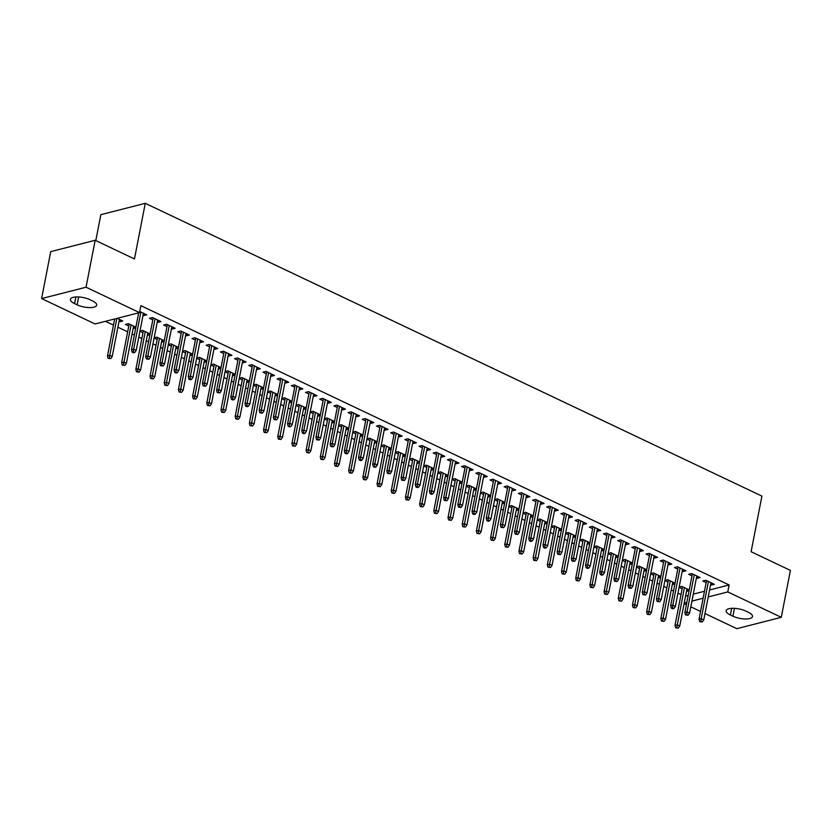 <?xml version="1.0" encoding="UTF-8"?>
<svg xmlns="http://www.w3.org/2000/svg" width="832" height="832" viewBox="0 0 832 832"><rect width="100%" height="100%" fill="white"/><g stroke="black" fill="none" stroke-linecap="round" stroke-linejoin="round"><path stroke-width="1.25" d="M105.487 321.318L113.464 325.104M117.894 327.205L127.65 331.833M132.09 333.944L134.358 335.026M138.798 337.126L141.846 338.572M146.276 340.683L148.554 341.754M152.984 343.866L156.031 345.311M160.462 347.412L162.739 348.494M167.17 350.605L170.217 352.05M174.658 354.151L176.925 355.233M181.366 357.334L184.402 358.79M188.843 360.89L191.11 361.972M195.551 364.073L198.598 365.518M203.029 367.63L205.306 368.711M209.737 370.812L212.784 372.258M217.214 374.358L219.492 375.44M223.922 377.551L226.97 378.997M231.41 381.098L233.678 382.179M238.118 384.29L241.166 385.736M245.596 387.837L247.874 388.918M252.304 391.019L255.351 392.465M259.782 394.576L262.059 395.658M266.49 397.758L269.537 399.204M273.978 401.315L276.245 402.386M280.686 404.498L283.733 405.943M288.163 408.044L290.441 409.126M294.871 411.237L297.918 412.682M302.349 414.783L304.626 415.865M309.057 417.966L312.104 419.411M316.545 421.522L318.812 422.604M323.253 424.705L326.29 426.15M330.73 428.262L332.998 429.333M337.438 431.444L340.486 432.89M344.916 434.99L347.194 436.072M351.624 438.183L354.671 439.629M359.102 441.73L361.379 442.811M365.81 444.912L368.857 446.358M373.298 448.469L375.565 449.55M380.006 451.651L383.053 453.097M387.483 455.208L389.761 456.29M394.191 458.39L397.238 459.836M401.669 461.937L403.946 463.018M408.377 465.13L411.424 466.575M415.865 468.676L418.132 469.758M422.573 471.869L425.61 473.314M430.05 475.415L432.318 476.497M436.758 478.598L439.806 480.043M444.236 482.154L446.514 483.236M450.944 485.337L453.991 486.782M458.422 488.894L460.699 489.965M465.13 492.076L468.177 493.522M472.618 495.622L474.885 496.704M479.326 498.815L482.373 500.261M486.803 502.362L489.081 503.443M493.511 505.544L496.558 506.99M500.989 509.101L503.266 510.182M507.697 512.283L510.744 513.729M515.185 515.84L517.452 516.911M521.893 519.022L524.93 520.468M529.37 522.569L531.638 523.65M536.078 525.762L539.126 527.207M543.556 529.308L545.834 530.39M550.264 532.49L553.311 533.936M557.742 536.047L560.019 537.129M564.45 539.23L567.497 540.675M571.938 542.786L574.205 543.858M578.646 545.969L581.693 547.414M586.123 549.515L588.401 550.597M592.831 552.708L595.878 554.154M600.309 556.254L602.586 557.336M607.017 559.437L610.064 560.893M614.505 562.994L616.772 564.075M621.213 566.176L624.26 567.622M628.69 569.733L630.968 570.814M635.398 572.915L638.446 574.361M642.876 576.472L645.154 577.543M649.584 579.654L652.631 581.1M657.072 583.201L659.339 584.282M663.78 586.394L666.817 587.839M671.258 589.94L673.525 591.022M677.966 593.122L681.013 594.568M95.087 323.97L41.6 298.574L86.039 287.217L139.526 312.614L95.087 323.97M86.039 287.217L95.16 240.282L50.721 251.638L41.6 298.574M95.805 240.594L100.838 214.677L145.267 203.32L761.914 496.101L751.098 551.73L790.4 570.388L781.279 617.323L736.84 628.68L704.985 613.548M700.554 611.447L690.799 606.819M686.369 604.708L684.091 603.626M134.347 326.466L133.952 328.474L135.72 328.016M133.952 328.474L133.224 328.12M128.783 326.019L125.434 324.428L128.44 323.658L135.886 327.194M158.361 320.32L157.966 322.327L160.971 321.568L152.464 317.522L149.458 318.292L152.807 319.883M157.966 322.327L157.238 321.984M162.718 339.934L162.334 341.942L164.102 341.494M162.334 341.942L161.595 341.598M157.165 339.487L154.118 338.042M154.159 337.813L156.822 337.137L164.258 340.662M186.742 333.798L186.347 335.806L189.353 335.036L180.835 331.001L177.83 331.76L181.178 333.351M186.347 335.806L185.619 335.462M191.1 353.413L190.705 355.42L192.473 354.962M190.705 355.42L189.977 355.066M185.536 352.966L182.489 351.52M182.541 351.291L185.193 350.605L192.639 354.141M215.114 347.277L214.729 349.284L217.724 348.514L209.217 344.469L206.211 345.238L209.56 346.83M214.729 349.284L213.99 348.93M219.471 366.881L219.086 368.888L220.854 368.441M219.086 368.888L218.348 368.545M213.918 366.434L210.87 364.988M210.912 364.759L213.574 364.083L221.01 367.619M243.495 360.745L243.1 362.752L246.106 361.982L237.588 357.947L234.593 358.706L237.931 360.298M243.1 362.752L242.372 362.409M247.853 380.359L247.458 382.366L249.236 381.909M247.458 382.366L246.73 382.013M242.289 379.912L239.252 378.466M239.294 378.238L241.946 377.551L249.392 381.087M271.866 374.223L271.482 376.23L274.487 375.461L265.97 371.415L262.964 372.185L266.313 373.776M271.482 376.23L270.743 375.877M276.224 393.827L275.839 395.834L277.607 395.387M275.839 395.834L275.101 395.491M270.67 393.38L267.623 391.934M267.665 391.706L270.327 391.03L277.774 394.566M300.248 387.691L299.853 389.698L302.858 388.929L294.351 384.894L291.346 385.653L294.684 387.244M299.853 389.698L299.125 389.355M304.606 407.306L304.221 409.313L305.989 408.855M304.221 409.313L303.482 408.959M299.052 406.858L296.005 405.413M296.046 405.184L298.709 404.498L306.145 408.034M328.63 401.17L328.234 403.177L331.24 402.407L322.722 398.362L319.717 399.131L323.066 400.722M328.234 403.177L327.496 402.823M332.987 420.774L332.592 422.781L334.36 422.334M332.592 422.781L331.864 422.438M327.423 420.326L324.376 418.881M324.428 418.652L327.08 417.976L334.526 421.512M357.001 414.638L356.616 416.645L359.611 415.875L351.104 411.84L348.098 412.61L351.447 414.19M356.616 416.645L355.878 416.302M361.358 434.252L360.974 436.259L362.742 435.802M360.974 436.259L360.235 435.906M355.805 433.805L352.758 432.359M352.799 432.13L355.462 431.444L362.898 434.98M385.382 428.116L384.987 430.123L387.993 429.354L379.475 425.308L376.48 426.078L379.818 427.669M384.987 430.123L384.259 429.77M389.74 447.72L389.345 449.727L391.123 449.28M389.345 449.727L388.617 449.384M384.176 447.273L381.139 445.827M381.181 445.598L383.833 444.922L391.279 448.458M413.754 441.584L413.369 443.591L416.364 442.832L407.857 438.786L404.851 439.556L408.2 441.137M413.369 443.591L412.63 443.248M418.111 461.198L417.726 463.206L419.494 462.748M417.726 463.206L416.988 462.852M412.558 460.751L409.51 459.306M409.552 459.077L412.214 458.401L419.65 461.926M442.135 455.062L441.74 457.07L444.746 456.3L436.228 452.254L433.233 453.024L436.571 454.615M441.74 457.07L441.012 456.716M446.493 474.666L446.098 476.684L447.876 476.226M446.098 476.684L445.37 476.33M440.939 474.23L437.892 472.784M437.934 472.545L440.596 471.869L448.032 475.405M470.506 468.53L470.122 470.538L473.127 469.778L464.61 465.733L461.604 466.502L464.953 468.083M470.122 470.538L469.383 470.194M474.874 488.145L474.479 490.152L476.247 489.705M474.479 490.152L473.751 489.809M469.31 487.698L466.263 486.252M466.315 486.023L468.967 485.347L476.414 488.873M498.888 482.009L498.493 484.016L501.498 483.246L492.991 479.201L489.986 479.97L493.334 481.562M498.493 484.016L497.765 483.662M503.246 501.623L502.861 503.63L504.629 503.173M502.861 503.63L502.122 503.277M497.692 501.176L494.645 499.73M494.686 499.491L497.349 498.815L504.785 502.351M527.27 495.477L526.874 497.484L529.88 496.725L521.362 492.679L518.367 493.449L521.706 495.03M526.874 497.484L526.146 497.141M531.627 515.091L531.232 517.098L533 516.651M531.232 517.098L530.504 516.755M526.063 514.644L523.016 513.198M523.068 512.97L525.72 512.294L533.166 515.819M555.641 508.955L555.256 510.962L558.251 510.193L549.744 506.158L546.738 506.917L550.087 508.508M555.256 510.962L554.518 510.609M559.998 528.57L559.614 530.577L561.382 530.119M559.614 530.577L558.875 530.223M554.445 528.122L551.398 526.677M551.439 526.448L554.102 525.762L561.538 529.298M584.022 522.423L583.627 524.441L586.633 523.671L578.115 519.626L575.12 520.395L578.458 521.986M583.627 524.441L582.899 524.087M588.38 542.038L587.985 544.045L589.763 543.598M587.985 544.045L587.257 543.702M582.816 541.59L579.779 540.145M579.821 539.916L582.473 539.24L589.919 542.766M612.394 535.902L612.009 537.909L615.014 537.139L606.497 533.104L603.491 533.863L606.84 535.454M612.009 537.909L611.27 537.566M616.751 555.516L616.366 557.523L618.134 557.066M616.366 557.523L615.628 557.17M611.198 555.069L608.15 553.623M608.192 553.394L610.854 552.708L618.301 556.244M640.775 549.38L640.38 551.387L643.386 550.618L634.878 546.572L631.873 547.342L635.222 548.933M640.38 551.387L639.652 551.034M645.133 568.984L644.748 570.991L646.516 570.544M644.748 570.991L644.01 570.648M639.579 568.537L636.532 567.091M636.574 566.862L639.236 566.186L646.672 569.722M669.157 562.848L668.762 564.855L671.767 564.086L663.25 560.05L660.244 560.81L663.593 562.401M668.762 564.855L668.023 564.512M673.514 582.462L673.119 584.47L674.887 584.012M673.119 584.47L672.391 584.116M667.95 582.015L664.903 580.57M664.955 580.341L667.607 579.654L675.054 583.19M697.528 576.326L697.143 578.334L700.138 577.564L691.631 573.518L688.626 574.288L691.974 575.879M697.143 578.334L696.405 577.98M685.558 596.107L688.168 595.442M693.264 594.142L704.475 591.271M709.571 589.971L729.134 584.969L140.878 305.666L139.526 312.614M711.714 583.055L711.329 585.062L714.334 584.303L705.817 580.258L702.811 581.027L706.16 582.608M711.329 585.062L710.59 584.719M687.7 589.202L687.305 591.209L689.083 590.751M687.305 591.209L686.577 590.855M682.136 588.754L679.099 587.309M679.141 587.07L681.803 586.394L689.239 589.93M683.342 569.587L682.947 571.594L685.953 570.825L677.435 566.779L674.44 567.549L677.778 569.14M682.947 571.594L682.219 571.241M659.318 575.723L658.934 577.73L660.702 577.283M658.934 577.73L658.195 577.387M653.765 575.276L650.718 573.83M650.759 573.602L653.422 572.926L660.858 576.451M654.961 556.109L654.576 558.116L657.571 557.357L649.064 553.311L646.058 554.081L649.407 555.662M654.576 558.116L653.838 557.773M630.947 562.245L630.552 564.252L632.32 563.805M630.552 564.252L629.824 563.909M625.383 561.808L622.336 560.352M622.388 560.123L625.04 559.447L632.486 562.983M626.59 542.641L626.194 544.648L629.2 543.878L620.682 539.833L617.687 540.602L621.026 542.194M626.194 544.648L625.466 544.294M602.566 548.777L602.181 550.784L603.949 550.326M602.181 550.784L601.442 550.43M597.012 548.33L593.965 546.884M594.006 546.655L596.669 545.979L604.105 549.505M598.208 529.162L597.823 531.17L600.818 530.41L592.311 526.365L589.306 527.134L592.654 528.715M597.823 531.17L597.085 530.826M574.194 535.298L573.799 537.306L575.567 536.858M573.799 537.306L573.071 536.962M568.63 534.851L565.583 533.406M565.635 533.177L568.287 532.501L575.734 536.037M569.826 515.694L569.442 517.702L572.447 516.932L563.93 512.886L560.924 513.656L564.273 515.247M569.442 517.702L568.703 517.348M545.813 521.83L545.418 523.838L547.196 523.38M545.418 523.838L544.69 523.484M540.259 521.383L537.212 519.938M537.254 519.709L539.916 519.022L547.352 522.558M541.455 502.216L541.06 504.223L544.066 503.454L535.548 499.418L532.553 500.188L535.891 501.769M541.06 504.223L540.332 503.88M517.431 508.352L517.046 510.359L518.814 509.912M517.046 510.359L516.308 510.016M511.878 507.905L508.83 506.459M508.872 506.23L511.534 505.554L518.981 509.09M513.074 488.748L512.689 490.755L515.684 489.986L507.177 485.94L504.171 486.71L507.52 488.301M512.689 490.755L511.95 490.402M489.06 494.884L488.665 496.891L490.443 496.434M488.665 496.891L487.937 496.538M483.496 494.437L480.459 492.991M480.501 492.762L483.153 492.076L490.599 495.612M484.702 475.27L484.307 477.277L487.313 476.507L478.795 472.472L475.8 473.231L479.138 474.822M484.307 477.277L483.579 476.934M460.678 481.406L460.294 483.413L462.062 482.966M460.294 483.413L459.555 483.07M455.125 480.958L452.078 479.513M452.119 479.284L454.782 478.608L462.218 482.144M456.321 461.802L455.936 463.809L458.931 463.039L450.424 458.994L447.418 459.763L450.767 461.354M455.936 463.809L455.198 463.455M432.307 467.938L431.912 469.945L433.68 469.487M431.912 469.945L431.184 469.591M426.743 467.49L423.696 466.045M423.748 465.816L426.4 465.13L433.846 468.666M427.95 448.323L427.554 450.33L430.56 449.561L422.042 445.526L419.037 446.285L422.386 447.876M427.554 450.33L426.826 449.987M403.926 454.459L403.541 456.466L405.309 456.019M403.541 456.466L402.802 456.123M398.372 454.012L395.325 452.566M395.366 452.338L398.029 451.662L405.465 455.187M399.568 434.845L399.173 436.862L402.178 436.093L393.671 432.047L390.666 432.817L394.014 434.408M399.173 436.862L398.445 436.509M375.554 440.991L375.159 442.998L376.927 442.541M375.159 442.998L374.421 442.645M369.99 440.544L366.943 439.098M366.995 438.87L369.647 438.183L377.094 441.719M371.186 421.377L370.802 423.384L373.807 422.614L365.29 418.579L362.284 419.338L365.633 420.93M370.802 423.384L370.063 423.041M347.173 427.513L346.778 429.52L348.556 429.073M346.778 429.52L346.05 429.177M341.609 427.066L338.572 425.62M338.614 425.391L341.276 424.715L348.712 428.241M342.815 407.898L342.42 409.906L345.426 409.146L336.908 405.101L333.913 405.87L337.251 407.462M342.42 409.906L341.692 409.562M318.791 414.045L318.406 416.052L320.174 415.594M318.406 416.052L317.668 415.698M313.238 413.598L310.19 412.152M310.232 411.913L312.894 411.237L320.33 414.773M314.434 394.43L314.049 396.438L317.044 395.668L308.537 391.622L305.531 392.392L308.88 393.983M314.049 396.438L313.31 396.084M290.42 400.566L290.025 402.574L291.793 402.126M290.025 402.574L289.297 402.23M284.856 400.119L281.809 398.674M281.861 398.445L284.513 397.769L291.959 401.294M286.062 380.952L285.667 382.959L288.673 382.2L280.155 378.154L277.16 378.924L280.498 380.505M285.667 382.959L284.939 382.616M262.038 387.088L261.654 389.106L263.422 388.648M261.654 389.106L260.915 388.752M256.485 386.651L253.438 385.206M253.479 384.966L256.142 384.29L263.578 387.826M257.681 367.484L257.296 369.491L260.291 368.722L251.784 364.676L248.778 365.446L252.127 367.037M257.296 369.491L256.558 369.138M233.667 373.62L233.272 375.627L235.04 375.17M233.272 375.627L232.544 375.284M228.103 373.173L225.056 371.727M225.108 371.498L227.76 370.822L235.206 374.348M229.299 354.006L228.914 356.013L231.92 355.254L223.402 351.208L220.397 351.978L223.746 353.558M228.914 356.013L228.176 355.67M205.286 360.142L204.89 362.149L206.669 361.702M204.89 362.149L204.162 361.806M199.732 359.705L196.685 358.249M196.726 358.02L199.389 357.344L206.825 360.88M200.928 340.538L200.533 342.545L203.538 341.775L195.021 337.73L192.026 338.499L195.364 340.09M200.533 342.545L199.805 342.191M176.904 346.674L176.519 348.681L178.287 348.223M176.519 348.681L175.781 348.327M171.35 346.226L168.303 344.781M168.345 344.552L171.007 343.866L178.454 347.402M172.546 327.059L172.162 329.066L175.157 328.297L166.65 324.262L163.644 325.031L166.993 326.612M172.162 329.066L171.423 328.723M148.533 333.195L148.138 335.202L149.916 334.755M148.138 335.202L147.41 334.859M142.969 332.748L139.932 331.302M139.974 331.074L142.626 330.398L150.072 333.934M144.175 313.591L143.78 315.598L146.786 314.829L139.745 311.49M143.78 315.598L143.052 315.245M120.151 319.727L119.766 321.734L122.762 320.965L117.198 318.323M119.766 321.734L119.028 321.381M74.578 303.618A12.095 4.212 11 0 1 70.398 299.343A12.095 4.212 11 0 1 77.626 296.92A12.095 4.212 11 0 1 89.95 299.686L92.498 300.903A12.095 4.212 11 0 1 96.689 305.178A12.095 4.212 11 0 1 89.45 307.601A12.095 4.212 11 0 1 77.126 304.834L74.578 303.618L75.868 296.951M729.134 584.969L727.782 591.926L781.279 617.323M95.16 240.282L134.462 258.95L145.267 203.32M748.301 612.279A12.095 4.212 11 0 1 752.482 616.554A12.095 4.212 11 0 1 745.254 618.977A12.095 4.212 11 0 1 732.93 616.21L730.371 614.994A12.095 4.212 11 0 1 726.19 610.719A12.095 4.212 11 0 1 733.429 608.296A12.095 4.212 11 0 1 745.742 611.062L748.301 612.279M684.206 603.065L686.816 602.389M691.912 601.089L703.123 598.229M708.219 596.929L727.782 591.926M706.545 580.601L699.046 619.216L701.21 618.665L708.427 581.495M700.856 621.317L699.65 621.629L702.27 621.993L700.856 621.317L701.21 618.665L703.758 619.882L710.986 582.712M699.046 619.216L699.65 621.629M702.27 621.993L703.758 619.882M675.636 627.765L678.257 628.129L675.636 627.765L675.022 625.352L677.186 624.801L679.744 626.018L686.962 588.848M676.832 627.453L684.414 587.631M675.022 625.352L682.531 586.747M679.744 626.018L678.257 628.129M692.359 573.872L684.861 612.477L687.014 611.926L694.242 574.766M686.67 614.578L685.464 614.89L688.085 615.254L686.67 614.578L687.014 611.926L689.572 613.142L696.8 575.973M684.861 612.477L685.464 614.89M688.085 615.254L689.572 613.142M678.174 567.133L670.665 605.748L672.828 605.197L680.056 568.027M672.474 607.849L671.278 608.15L672.693 608.826L673.899 608.514L672.474 607.849L672.828 605.197L675.386 606.403L682.604 569.234M670.665 605.748L671.278 608.15M673.899 608.514L675.386 606.403M661.45 621.026L664.061 621.39L661.45 621.026L660.837 618.623L663 618.062L665.548 619.278L672.776 582.109M662.646 620.714L670.228 580.902M660.837 618.623L668.346 580.008M665.548 619.278L664.061 621.39M647.254 614.286L649.875 614.65L647.254 614.286L646.651 611.884L648.814 611.333L651.362 612.539L658.59 575.38M648.461 613.985L656.032 574.163M646.651 611.884L654.15 573.269M651.362 612.539L649.875 614.65M663.988 560.394L656.479 599.009L658.642 598.458L665.86 561.288M658.289 601.11L657.082 601.411L659.703 601.786L658.289 601.11L658.642 598.458L661.19 599.664L668.418 562.505M656.479 599.009L657.082 601.411M659.703 601.786L661.19 599.664M649.792 553.654L642.294 592.27L644.446 591.718L651.674 554.549M644.103 594.37L642.897 594.672L645.518 595.046L644.103 594.37L644.446 591.718L647.005 592.935L654.233 555.766M642.294 592.27L642.897 594.672M645.518 595.046L647.005 592.935M633.069 607.547L635.69 607.922L633.069 607.547L632.455 605.145L634.618 604.594L637.177 605.8L644.405 568.641M634.265 607.246L641.846 567.424M632.455 605.145L639.964 566.53M637.177 605.8L635.69 607.922M618.883 600.818L621.504 601.182L618.883 600.818L618.27 598.406L620.433 597.854L622.991 599.071L630.209 561.902M620.079 600.506L627.661 560.685M618.27 598.406L625.778 559.801M622.991 599.071L621.504 601.182M635.606 546.926L628.098 585.53L630.261 584.979L637.489 547.81M629.907 587.631L628.711 587.943L631.332 588.307L629.907 587.631L630.261 584.979L632.819 586.196L640.037 549.026M628.098 585.53L628.711 587.943M631.332 588.307L632.819 586.196M604.687 594.079L607.308 594.443L604.687 594.079L604.084 591.666L606.247 591.115L608.795 592.332L616.023 555.162M605.894 593.767L613.465 553.956M604.084 591.666L611.593 553.062M608.795 592.332L607.308 594.443M621.421 540.186L613.912 578.802L616.075 578.24L623.303 541.081M615.722 580.892L614.526 581.204L617.136 581.568L615.722 580.892L616.075 578.24L618.623 579.457L625.851 542.287M613.912 578.802L614.526 581.204M617.136 581.568L618.623 579.457M590.502 587.34L593.122 587.704L590.502 587.34L589.898 584.938L592.051 584.386L594.61 585.593L601.838 548.423M591.708 587.038L599.279 547.217M589.898 584.938L597.397 546.322M594.61 585.593L593.122 587.704M607.225 533.447L599.726 572.062L601.89 571.511L609.107 534.342M601.536 574.163L600.33 574.465L601.754 575.141L602.95 574.829L601.536 574.163L601.89 571.511L604.438 572.718L611.666 535.558M599.726 572.062L600.33 574.465M602.95 574.829L604.438 572.718M576.316 580.601L578.937 580.975L576.316 580.601L575.702 578.198L577.866 577.647L580.424 578.854L587.642 541.694M577.512 580.299L585.094 540.478M575.702 578.198L583.211 539.583M580.424 578.854L578.937 580.975M593.039 526.708L585.53 565.323L587.694 564.772L594.922 527.602M587.34 567.424L586.144 567.726L587.558 568.402L588.765 568.1L587.34 567.424L587.694 564.772L590.252 565.989L597.48 528.819M585.53 565.323L586.144 567.726M588.765 568.1L590.252 565.989M562.13 573.872L564.741 574.236L562.13 573.872L561.517 571.459L563.68 570.908L566.228 572.125L573.456 534.955M563.326 573.56L570.908 533.738M561.517 571.459L569.026 532.844M566.228 572.125L564.741 574.236M578.854 519.979L571.345 558.584L573.508 558.033L580.736 520.863M573.154 560.685L571.958 560.997L574.579 561.361L573.154 560.685L573.508 558.033L576.066 559.25L583.284 522.08M571.345 558.584L571.958 560.997M574.579 561.361L576.066 559.25M547.934 567.133L550.555 567.497L547.934 567.133L547.331 564.72L549.494 564.169L552.042 565.386L559.27 528.216M549.141 566.821L556.712 527.01M547.331 564.72L554.83 526.115M552.042 565.386L550.555 567.497M564.668 513.24L557.159 551.845L559.322 551.294L566.54 514.134M558.969 553.946L557.762 554.258L560.383 554.622L558.969 553.946L559.322 551.294L561.87 552.51L569.098 515.341M557.159 551.845L557.762 554.258M560.383 554.622L561.87 552.51M533.749 560.394L536.37 560.758L533.749 560.394L533.135 557.991L535.298 557.44L537.857 558.646L545.085 521.477M534.945 560.092L542.526 520.27M533.135 557.991L540.644 519.376M537.857 558.646L536.37 560.758M550.472 506.501L542.974 545.116L545.126 544.565L552.354 507.395M544.783 547.217L543.577 547.518L545.002 548.194L546.198 547.882L544.783 547.217L545.126 544.565L547.685 545.771L554.913 508.602M542.974 545.116L543.577 547.518M546.198 547.882L547.685 545.771M519.563 553.654L522.184 554.029L519.563 553.654L518.95 551.252L521.113 550.701L523.671 551.907L530.889 514.748M520.759 553.353L528.341 513.531M518.95 551.252L526.458 512.637M523.671 551.907L522.184 554.029M536.286 499.762L528.778 538.377L530.941 537.826L538.169 500.656M530.587 540.478L529.391 540.779L530.806 541.455L532.012 541.154L530.587 540.478L530.941 537.826L533.499 539.032L540.717 501.873M528.778 538.377L529.391 540.779M532.012 541.154L533.499 539.032M505.367 546.915L507.988 547.29L505.367 546.915L504.764 544.513L506.927 543.962L509.475 545.178L516.703 508.009M506.574 546.614L514.145 506.792M504.764 544.513L512.273 505.898M509.475 545.178L507.988 547.29M522.101 493.022L514.592 531.638L516.755 531.086L523.983 493.917M516.402 533.738L515.206 534.05L517.816 534.414L516.402 533.738L516.755 531.086L519.303 532.303L526.531 495.134M514.592 531.638L515.206 534.05M517.816 534.414L519.303 532.303M491.182 540.186L493.802 540.55L491.182 540.186L490.578 537.774L492.731 537.222L495.29 538.439L502.518 501.27M492.388 539.874L499.959 500.053M490.578 537.774L498.077 499.169M495.29 538.439L493.802 540.55M507.905 486.294L500.406 524.898L502.57 524.347L509.787 487.188M502.216 526.999L501.01 527.311L503.63 527.675L502.216 526.999L502.57 524.347L505.118 525.564L512.346 488.394M500.406 524.898L501.01 527.311M503.63 527.675L505.118 525.564M476.996 533.447L479.617 533.811L476.996 533.447L476.382 531.045L478.546 530.483L481.104 531.7L488.322 494.53M478.192 533.135L485.774 493.324M476.382 531.045L483.891 492.43M481.104 531.7L479.617 533.811M493.719 479.554L486.21 518.17L488.374 517.618L495.602 480.449M488.02 520.27L486.824 520.572L488.238 521.248L489.445 520.936L488.02 520.27L488.374 517.618L490.932 518.825L498.16 481.655M486.21 518.17L486.824 520.572M489.445 520.936L490.932 518.825M462.8 526.708L465.421 527.072L462.8 526.708L462.197 524.306L464.36 523.754L466.908 524.961L474.136 487.802M464.006 526.406L471.578 486.585M462.197 524.306L469.706 485.69M466.908 524.961L465.421 527.072M479.534 472.815L472.025 511.43L474.188 510.879L481.416 473.71M473.834 513.531L472.638 513.833L474.053 514.509L475.259 514.207L473.834 513.531L474.188 510.879L476.746 512.086L483.964 474.926M472.025 511.43L472.638 513.833M475.259 514.207L476.746 512.086M448.614 519.969L451.235 520.343L448.614 519.969L448.011 517.566L450.174 517.015L452.722 518.232L459.95 481.062M449.821 519.667L457.392 479.846M448.011 517.566L455.51 478.951M452.722 518.232L451.235 520.343M465.348 466.076L457.839 504.691L460.002 504.14L467.22 466.97M459.649 506.792L458.442 507.104L461.063 507.468L459.649 506.792L460.002 504.14L462.55 505.357L469.778 468.187M457.839 504.691L458.442 507.104M461.063 507.468L462.55 505.357M434.429 513.24L437.05 513.604L434.429 513.24L433.815 510.827L435.978 510.276L438.537 511.493L445.754 474.323M435.625 512.928L443.206 473.106M433.815 510.827L441.324 472.222M438.537 511.493L437.05 513.604M451.152 459.347L443.654 497.952L445.806 497.401L453.034 460.231M445.463 500.053L444.257 500.365L446.878 500.729L445.463 500.053L445.806 497.401L448.365 498.618L455.593 461.448M443.654 497.952L444.257 500.365M446.878 500.729L448.365 498.618M420.243 506.501L422.864 506.865L420.243 506.501L419.63 504.088L421.793 503.537L424.351 504.754L431.569 467.584M421.439 506.189L429.021 466.378M419.63 504.088L427.138 465.483M424.351 504.754L422.864 506.865M436.966 452.608L429.458 491.223L431.621 490.662L438.849 453.502M431.267 493.314L430.071 493.626L431.486 494.302L432.692 493.99L431.267 493.314L431.621 490.662L434.179 491.878L441.397 454.709M429.458 491.223L430.071 493.626M432.692 493.99L434.179 491.878M406.047 499.762L408.668 500.126L406.047 499.762L405.444 497.359L407.607 496.808L410.155 498.014L417.383 460.845M407.254 499.46L414.825 459.638M405.444 497.359L412.942 458.744M410.155 498.014L408.668 500.126M422.781 445.869L415.272 484.484L417.435 483.933L424.653 446.763M417.082 486.585L415.875 486.886L417.3 487.562L418.496 487.25L417.082 486.585L417.435 483.933L419.983 485.139L427.211 447.98M415.272 484.484L415.875 486.886M418.496 487.25L419.983 485.139M391.862 493.022L394.482 493.397L391.862 493.022L391.258 490.62L393.411 490.069L395.97 491.275L403.198 454.116M393.068 492.721L400.639 452.899M391.258 490.62L398.757 452.005M395.97 491.275L394.482 493.397M408.585 439.13L401.086 477.745L403.25 477.194L410.467 440.024M402.896 479.846L401.69 480.147L404.31 480.522L402.896 479.846L403.25 477.194L405.798 478.41L413.026 441.241M401.086 477.745L401.69 480.147M404.31 480.522L405.798 478.41M377.676 486.294L380.297 486.658L377.676 486.294L377.062 483.881L379.226 483.33L381.784 484.546L389.002 447.377M378.872 485.982L386.454 446.16M377.062 483.881L384.571 445.266M381.784 484.546L380.297 486.658M394.399 432.401L386.89 471.006L389.054 470.454L396.282 433.285M388.7 473.106L387.504 473.418L390.125 473.782L388.7 473.106L389.054 470.454L391.612 471.671L398.83 434.502M386.89 471.006L387.504 473.418M390.125 473.782L391.612 471.671M363.48 479.554L366.101 479.918L363.48 479.554L362.877 477.142L365.04 476.59L367.588 477.807L374.816 440.638M364.686 479.242L372.258 439.431M362.877 477.142L370.386 438.537M367.588 477.807L366.101 479.918M380.214 425.662L372.705 464.277L374.868 463.715L382.096 426.556M374.514 466.367L373.318 466.679L374.733 467.355L375.939 467.043L374.514 466.367L374.868 463.715L377.426 464.932L384.644 427.762M372.705 464.277L373.318 466.679M375.939 467.043L377.426 464.932M349.294 472.815L351.915 473.179L349.294 472.815L348.691 470.413L350.844 469.862L353.402 471.068L360.63 433.898M350.501 472.514L358.072 432.692M348.691 470.413L356.19 431.798M353.402 471.068L351.915 473.179M366.018 418.922L358.519 457.538L360.682 456.986L367.9 419.817M360.329 459.638L359.122 459.94L360.547 460.616L361.743 460.304L360.329 459.638L360.682 456.986L363.23 458.193L370.458 421.023M358.519 457.538L359.122 459.94M361.743 460.304L363.23 458.193M335.109 466.076L337.73 466.45L335.109 466.076L334.495 463.674L336.658 463.122L339.217 464.329L346.434 427.17M336.305 465.774L343.886 425.953M334.495 463.674L342.004 425.058M339.217 464.329L337.73 466.45M351.832 412.183L344.334 450.798L346.486 450.247L353.714 413.078M346.143 452.899L344.937 453.201L346.351 453.877L347.558 453.575L346.143 452.899L346.486 450.247L349.045 451.454L356.273 414.294M344.334 450.798L344.937 453.201M347.558 453.575L349.045 451.454M320.923 459.337L323.534 459.711L320.923 459.337L320.31 456.934L322.473 456.383L325.021 457.6L332.249 420.43M322.119 459.035L329.701 419.214M320.31 456.934L327.818 418.319M325.021 457.6L323.534 459.711M337.646 405.444L330.138 444.059L332.301 443.508L339.529 406.338M331.947 446.16L330.751 446.472L333.372 446.836L331.947 446.16L332.301 443.508L334.859 444.725L342.077 407.555M330.138 444.059L330.751 446.472M333.372 446.836L334.859 444.725M306.727 452.608L309.348 452.972L306.727 452.608L306.124 450.195L308.287 449.644L310.835 450.861L318.063 413.691M307.934 452.296L315.505 412.474M306.124 450.195L313.622 411.59M310.835 450.861L309.348 452.972M323.461 398.715L315.952 437.32L318.115 436.769L325.333 399.61M317.762 439.421L316.555 439.733L319.176 440.097L317.762 439.421L318.115 436.769L320.663 437.986L327.891 400.816M315.952 437.32L316.555 439.733M319.176 440.097L320.663 437.986M292.542 445.869L295.162 446.233L292.542 445.869L291.928 443.466L294.091 442.905L296.65 444.122L303.878 406.952M293.738 445.557L301.319 405.746M291.928 443.466L299.437 404.851M296.65 444.122L295.162 446.233M309.265 391.976L301.766 430.591L303.919 430.04L311.147 392.87M303.576 432.692L302.37 432.994L303.794 433.67L304.99 433.358L303.576 432.692L303.919 430.04L306.478 431.246L313.706 394.077M301.766 430.591L302.37 432.994M304.99 433.358L306.478 431.246M278.356 439.13L280.977 439.494L278.356 439.13L277.742 436.727L279.906 436.176L282.464 437.382L289.682 400.223M279.552 438.828L287.134 399.006M277.742 436.727L285.251 398.112M282.464 437.382L280.977 439.494M295.079 385.237L287.57 423.852L289.734 423.301L296.962 386.131M289.38 425.953L288.184 426.254L289.598 426.93L290.805 426.629L289.38 425.953L289.734 423.301L292.292 424.507L299.51 387.348M287.57 423.852L288.184 426.254M290.805 426.629L292.292 424.507M264.16 432.39L266.781 432.765L264.16 432.39L263.557 429.988L265.72 429.437L268.268 430.654L275.496 393.484M265.366 432.089L272.938 392.267M263.557 429.988L271.066 391.373M268.268 430.654L266.781 432.765M280.894 378.498L273.385 417.113L275.548 416.562L282.776 379.392M275.194 419.214L273.998 419.526L276.609 419.89L275.194 419.214L275.548 416.562L278.096 417.778L285.324 380.609M273.385 417.113L273.998 419.526M276.609 419.89L278.096 417.778M249.974 425.662L252.595 426.026L249.974 425.662L249.371 423.249L251.524 422.698L254.082 423.914L261.31 386.745M251.181 425.35L258.752 385.528M249.371 423.249L256.87 384.644M254.082 423.914L252.595 426.026M266.698 371.769L259.199 410.374L261.362 409.822L268.58 372.663M261.009 412.474L259.802 412.786L262.423 413.15L261.009 412.474L261.362 409.822L263.91 411.039L271.138 373.87M259.199 410.374L259.802 412.786M262.423 413.15L263.91 411.039M235.789 418.922L238.41 419.286L235.789 418.922L235.175 416.52L237.338 415.958L239.897 417.175L247.114 380.006M236.985 418.61L244.566 378.799M235.175 416.52L242.684 377.905M239.897 417.175L238.41 419.286M252.512 365.03L245.003 403.645L247.166 403.083L254.394 365.924M246.813 405.735L245.617 406.047L247.031 406.723L248.238 406.411L246.813 405.735L247.166 403.083L249.725 404.3L256.953 367.13M245.003 403.645L245.617 406.047M248.238 406.411L249.725 404.3M221.603 412.183L224.214 412.547L221.603 412.183L220.99 409.781L223.153 409.23L225.701 410.436L232.929 373.266M222.799 411.882L230.381 372.06M220.99 409.781L228.498 371.166M225.701 410.436L224.214 412.547M238.326 358.29L230.818 396.906L232.981 396.354L240.209 359.185M232.627 399.006L231.431 399.308L232.846 399.984L234.052 399.672L232.627 399.006L232.981 396.354L235.539 397.561L242.757 360.402M230.818 396.906L231.431 399.308M234.052 399.672L235.539 397.561M207.407 405.444L210.028 405.818L207.407 405.444L206.804 403.042L208.967 402.49L211.515 403.697L218.743 366.538M208.614 405.142L216.185 365.321M206.804 403.042L214.302 364.426M211.515 403.697L210.028 405.818M224.141 351.551L216.632 390.166L218.795 389.615L226.013 352.446M218.442 392.267L217.235 392.569L219.856 392.943L218.442 392.267L218.795 389.615L221.343 390.832L228.571 353.662M216.632 390.166L217.235 392.569M219.856 392.943L221.343 390.832M193.222 398.715L195.842 399.079L193.222 398.715L192.608 396.302L194.771 395.751L197.33 396.968L204.558 359.798M194.418 398.403L201.999 358.582M192.608 396.302L200.117 357.687M197.33 396.968L195.842 399.079M209.945 344.822L202.446 383.427L204.599 382.876L211.827 345.706M204.256 385.528L203.05 385.84L205.67 386.204L204.256 385.528L204.599 382.876L207.158 384.093L214.386 346.923M202.446 383.427L203.05 385.84M205.67 386.204L207.158 384.093M179.036 391.976L181.657 392.34L179.036 391.976L178.422 389.563L180.586 389.012L183.144 390.229L190.362 353.059M180.232 391.664L187.814 351.853M178.422 389.563L185.931 350.958M183.144 390.229L181.657 392.34M195.759 338.083L188.25 376.698L190.414 376.137L197.642 338.978M190.06 378.789L188.864 379.101L190.278 379.777L191.485 379.465L190.06 378.789L190.414 376.137L192.972 377.354L200.19 340.184M188.25 376.698L188.864 379.101M191.485 379.465L192.972 377.354M164.84 385.237L167.461 385.601L164.84 385.237L164.237 382.834L166.4 382.283L168.948 383.49L176.176 346.32M166.046 384.935L173.618 345.114M164.237 382.834L171.746 344.219M168.948 383.49L167.461 385.601M181.574 331.344L174.065 369.959L176.228 369.408L183.456 332.238M175.874 372.06L174.678 372.362L176.093 373.038L177.289 372.726L175.874 372.06L176.228 369.408L178.776 370.614L186.004 333.455M174.065 369.959L174.678 372.362M177.289 372.726L178.776 370.614M150.654 378.498L153.275 378.872L150.654 378.498L150.051 376.095L152.204 375.544L154.762 376.75L161.99 339.591M151.861 378.196L159.432 338.374M150.051 376.095L157.55 337.48M154.762 376.75L153.275 378.872M167.378 324.605L159.879 363.22L162.042 362.669L169.26 325.499M161.689 365.321L160.482 365.622L163.103 365.997L161.689 365.321L162.042 362.669L164.59 363.875L171.818 326.716M159.879 363.22L160.482 365.622M163.103 365.997L164.59 363.875M136.469 371.769L139.09 372.133L136.469 371.769L135.855 369.356L138.018 368.805L140.577 370.022L147.794 332.852M137.665 371.457L145.246 331.635M135.855 369.356L143.364 330.741M140.577 370.022L139.09 372.133M153.192 317.876L145.683 356.481L147.846 355.93L155.074 318.76M147.493 358.582L146.297 358.894L148.918 359.258L147.493 358.582L147.846 355.93L150.405 357.146L157.633 319.977M145.683 356.481L146.297 358.894M148.918 359.258L150.405 357.146M122.273 365.03L124.894 365.394L122.273 365.03L121.67 362.617L123.833 362.066L126.381 363.282L133.609 326.113M123.479 364.718L131.05 324.906M121.67 362.617L129.178 324.012M126.381 363.282L124.894 365.394M138.674 312.832L131.498 349.742L133.661 349.19L140.889 312.031M133.307 351.842L132.111 352.154L133.526 352.83L134.732 352.518L133.307 351.842L133.661 349.19L136.219 350.407L143.437 313.238M131.498 349.742L132.111 352.154M134.732 352.518L136.219 350.407M108.087 358.29L110.708 358.654L108.087 358.29L107.484 355.888L109.647 355.326L112.195 356.543L119.423 319.374M109.294 357.978L116.813 318.417M107.484 355.888L114.66 318.968M112.195 356.543L110.708 358.654M732.93 616.21L734.458 608.338M730.371 614.994L731.671 608.327M77.126 304.834L78.666 296.962"/></g></svg>
